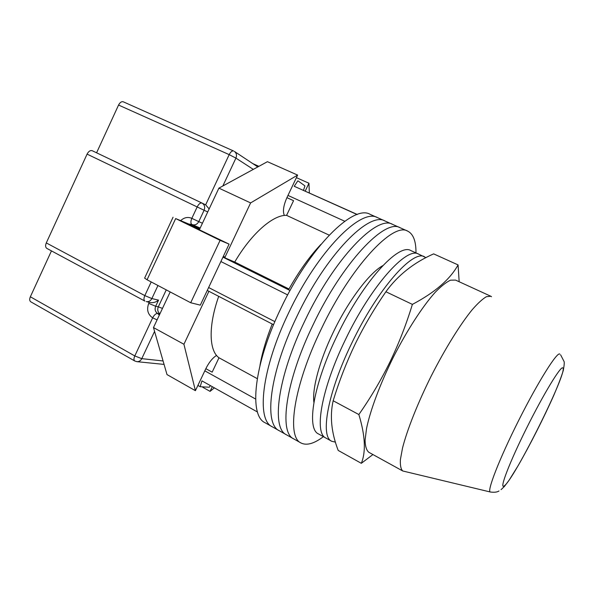 <?xml version="1.0" encoding="UTF-8"?>
<svg xmlns="http://www.w3.org/2000/svg" width="594" height="594" viewBox="0 0 594 594"><rect width="100%" height="100%" fill="white"/><g stroke="black" fill="none" stroke-linecap="round" stroke-linejoin="round"><path stroke-width="0.89" d="M415.971 252.903C416.082 241.238 413.327 233.977 407.692 231.125L377.539 217.649C361.397 207.588 317.827 250.772 288.766 312.607C261.509 368.919 256.214 419.899 272.201 426.759L265.124 422.765C248.789 415.711 253.66 364.679 280.791 308.561C309.704 246.933 353.571 204.113 370.121 214.337L377.539 217.649C361.397 207.588 317.827 250.772 288.766 312.607C261.509 368.919 256.214 419.899 272.201 426.759L279.329 430.769C263.684 424.123 269.416 373.188 296.792 316.684C269.416 373.188 263.684 424.123 279.329 430.769L286.494 434.808C271.206 428.371 277.376 377.494 304.878 320.79C277.376 377.494 271.206 428.371 286.494 434.808L293.711 438.877C278.786 432.655 285.395 381.831 313.031 324.925C285.395 381.831 278.786 432.655 293.711 438.877L300.98 442.968C306.623 445.797 314.1 443.696 323.411 436.657M385.001 220.99C369.268 211.093 326.002 254.64 296.792 316.684C326.002 254.64 369.268 211.093 385.001 220.99M392.515 224.346C377.197 214.62 334.244 258.538 304.878 320.79C334.244 258.538 377.197 214.62 392.515 224.346M400.081 227.725C385.187 218.176 342.545 262.466 313.031 324.925C342.545 262.466 385.187 218.176 400.081 227.725M382.803 265.637C369.386 272.913 348.374 300.638 333.249 332.328C319.527 360.647 312.05 388.773 313.899 402.42M407.692 231.125C393.221 221.748 350.913 266.424 321.235 329.091C293.481 386.197 286.412 436.961 300.98 442.968M220.886 261.538L287.667 294.914M357.12 214.553L294.216 186.278L357.298 214.486M210.358 385.603L209.303 387.229L200.193 386.709L201.93 380.873L257.499 412.021M208.628 287.526L274.874 321.636M205.843 368.666L212.162 372.163L218.993 357.774C209.014 350.831 208.167 326.047 218.703 296.354M223.002 257.046L234.727 262.051C251.477 233.412 273.24 214.664 286.583 215.37L293.555 200.683L286.917 197.654M294.216 186.278L297.809 180.895L298.426 181.155L304.922 185.885L303.512 190.318M259.979 365.421C262.147 352.925 266.223 339.122 272.215 324.005L273.582 324.71M200.193 386.709L197.906 385.417M204.811 370.842L255.62 399.042M207.254 290.436L272.215 324.005M222.958 257.15L288.55 289.775C298.982 271.243 309.793 256.103 320.975 244.342M288.55 289.775L290.043 290.518M297.809 180.895L298.426 181.155M287.979 195.426L344.78 221.265M329.165 235.135L286.583 215.37M288.981 289.003L234.727 262.051M257.269 378.645L218.993 357.774M425.987 257.67L418.562 254.084C406.808 246.317 371.005 285.877 345.285 339.939C321.213 389.285 313.936 433.234 325.898 438.038L318.533 433.954C306.244 428.957 313.112 384.949 337.073 335.781C362.667 281.898 398.752 242.671 410.892 250.594L418.562 254.084C406.808 246.317 371.005 285.877 345.285 339.939C321.213 389.285 313.936 433.234 325.898 438.038L331.69 441.253L335.454 442.151M424.591 256.823C413.134 249.19 377.561 289.003 351.737 343.213C327.576 392.693 319.988 436.597 331.69 441.253M225.26 258.152L225.022 257.157L250.616 202.918L297.616 175.089L286.924 197.639C283.442 205.561 282.596 211.509 284.37 215.474M216.55 355.42C212.533 357.974 208.962 362.407 205.828 368.703L195.411 390.681L183.925 344.26L208.91 291.298M212.303 386.687L210.068 391.379L202.673 387.214M214.382 387.852L210.068 391.379M309.348 192.939L308.954 183.234L296.406 177.651M305.227 191.09L308.954 183.234M183.925 344.26L153.475 327.576L167.003 374.584L195.411 390.681M153.475 327.576L170.196 291.944M199.309 229.9L218.904 188.135L267.419 161.687L297.616 175.089M225.022 257.157L223.344 256.326M250.616 202.918L218.904 188.135M199.733 228.994L181.964 221.399L229.098 244.134L200.319 305.138L190.704 302.747L220.092 240.347L229.098 244.134M220.092 240.347L175.668 218.57L147.067 279.774L144.617 278.111M190.704 302.747L147.067 279.774M199.896 228.653L175.668 218.57M96.592 152.799L118.562 105.049C119.966 102.398 121.532 101.322 123.285 101.812L233.613 150.995C232.12 150.631 230.65 151.849 229.187 154.64L118.562 105.049M30.353 296.777L134.793 355.947C133.709 358.472 133.702 360.15 134.749 360.974L30.791 301.811C29.514 300.876 29.366 299.19 30.353 296.777L51.463 250.891M46.287 242.916L144.817 295.604C143.666 298.351 143.689 300.178 144.891 301.091L46.844 248.411C45.419 247.386 45.233 245.552 46.287 242.916L87.08 154.121C88.603 151.292 90.318 150.156 92.219 150.72L201.997 203.059C200.371 202.651 198.76 203.942 197.171 206.942L87.08 154.121M158.539 300.141C156.022 302.175 153.311 302.977 150.401 302.561L146.265 301.611C148.678 302.004 150.542 300.98 151.864 298.559L158.539 300.141L155.665 306.266L158.301 306.853L166.261 289.879M202.094 203.111L205.687 204.871L209.155 208.917M361.323 463.32L338.194 450.423C331.363 432.699 329.685 416.142 333.167 400.757C339.092 381.303 346.399 362.466 355.086 344.245C363.929 326.18 374.198 308.68 385.892 291.751C397.832 275.282 413.751 262.659 433.642 253.876L458.071 264.909C450.081 279.388 434.853 292.545 412.377 304.388C406.303 324.302 398.841 343.488 389.983 361.932C380.91 380.338 370.537 397.876 358.858 414.545C365.236 435.528 366.053 451.789 361.323 463.32L372.921 454.551M459.169 281.749L458.071 264.909M358.858 414.545L333.167 400.757M412.377 304.388L385.892 291.751M490.34 492.003L402.754 470.983C400.876 469.23 400.089 465.421 400.401 459.556L402.517 448.062C407.142 429.833 417.738 403.044 431.318 375.824C445.106 348.715 460.328 324.257 472.223 309.689C477.866 303.237 482.61 298.893 486.456 296.673L490.785 296.235L491.513 296.703M402.754 470.983L368.8 452.279C366.468 450.289 365.228 446.28 365.08 440.258L366.528 428.593C370.292 410.224 380.219 383.598 393.555 356.801C407.15 330.145 422.631 306.318 435.157 292.359C441.134 286.204 446.265 282.143 450.542 280.175L455.539 280.078L490.785 296.235M253.311 169.387L235.922 158.108L222.832 186.004M207.722 211.976L204.098 210.254L198.767 221.614L202.435 223.24M154.574 331.393L141.773 358.65L163.083 360.959M205.643 204.848L229.187 154.64L235.922 158.108C237.006 155.301 236.501 153.074 234.4 151.425L257.803 166.936M134.749 360.974L136.872 361.664C139.011 361.783 140.652 360.781 141.773 358.65L134.793 355.947L152.658 317.842C147.765 314.434 146.458 309.615 148.738 303.386L149.25 302.294M180.828 220.493C184.274 217.419 187.949 216.706 191.832 218.347L197.171 206.942L204.098 210.254C205.257 207.083 204.574 204.692 202.049 203.089L205.687 204.871M157.967 285.514L151.864 298.559L144.817 295.604L151.203 281.95M200.074 227.977L197.891 227.799M191.877 224.45L189.278 224.109M191.78 224.406L191.907 224.465C190.592 223.47 190.563 221.428 191.832 218.347L198.767 221.614C197.134 224.458 194.929 225.445 192.159 224.577L200.185 228.029M162.466 308.405L158.301 306.853C157.21 309.741 157.752 312.065 159.927 313.818M159.875 313.936L157.625 313.469L159.333 315.08M148.738 303.386L155.665 306.266C154.529 309.377 155.183 311.776 157.625 313.469C155.88 313.424 154.225 314.887 152.658 317.842L157.083 319.884M562.822 367.901C560.833 365.629 543.547 393.993 526.47 428.371C509.34 462.756 499.22 489.411 503.994 486.026C513.327 481.378 568.666 370.404 562.822 367.901M498.99 490.963C497.275 492.174 494.416 492.523 490.421 492.018C486.449 492.136 499.168 459.14 518.829 420.129C538.454 381.103 557.491 351.047 559.838 354.143M223.01 257.031L227.777 259.4M173.069 217.211L144.609 278.133M252.762 163.595L258.895 166.335M201.997 203.059L92.219 150.72M164.078 364.412L136.872 361.664M501.069 489.649L504.388 486.479L509.184 480.093L517.968 465.948C529.811 445.463 543.918 417.627 553.823 395.255C558.39 384.57 561.545 376.299 563.298 370.433C564.189 365.533 564.456 362.578 564.092 361.56L560.632 354.87"/></g></svg>
